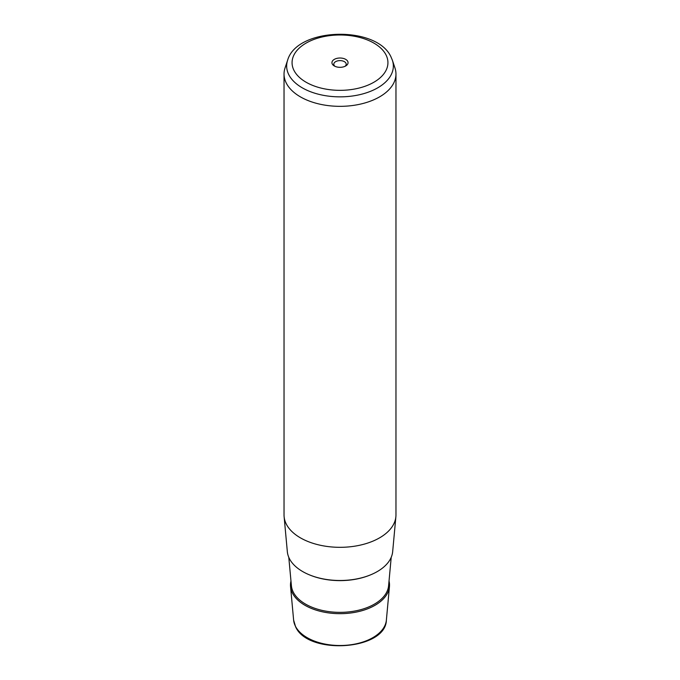 <?xml version="1.0" encoding="UTF-8"?>
<svg xmlns="http://www.w3.org/2000/svg" width="680" height="680" viewBox="0 0 680 680"><rect width="100%" height="100%" fill="white"/><g stroke="black" fill="none" stroke-linecap="round" stroke-linejoin="round"><path stroke-width="1.02" d="M335.045 66.343A6.196 3.579 0 0 1 334.05 65.195A6.196 3.579 180 0 1 333.803 64.192A6.196 3.579 180 0 1 339.116 60.647A6.196 3.579 180 0 1 345.95 63.18A6.196 3.579 0 0 1 346.197 64.192A6.196 3.579 0 0 1 344.955 66.343M284.036 74.035L284.036 515.015A55.964 32.308 0 0 0 284.121 516.732L287.334 551.659A52.742 30.447 0 0 0 289.391 558.62A52.742 30.447 0 0 0 346.111 580.287A52.742 30.447 0 0 0 392.666 551.659L395.879 516.732A55.964 32.308 0 0 0 395.964 515.015L395.964 74.035A55.964 32.308 180 0 1 347.956 106.012A55.964 32.308 180 0 1 286.305 83.13A55.964 32.308 180 0 1 284.036 74.035A55.964 32.308 180 0 1 285.056 67.915L287.623 60.214A53.337 30.795 180 0 0 288.813 74.724A53.337 30.795 180 0 0 352.58 95.982A53.337 30.795 180 0 0 392.377 60.214L394.944 67.915A55.964 32.308 180 0 1 395.964 74.035M284.121 516.732A55.964 32.308 0 0 0 286.305 524.11A55.964 32.308 0 0 0 346.486 547.102A55.964 32.308 0 0 0 395.879 516.732M332.265 63.979A8.066 4.658 0 0 0 334.296 65.96A8.066 4.658 0 0 0 345.703 65.96A8.066 4.658 0 0 0 347.735 61.353A8.066 4.658 0 0 0 337.73 58.2A8.066 4.658 0 0 0 332.265 63.979M290.972 581.043A49.529 28.594 0 0 0 290.547 586.593A49.529 28.594 0 0 0 292.476 593.121A49.529 28.594 0 0 0 345.738 613.479A49.529 28.594 0 0 0 389.453 586.593A49.529 28.594 0 0 0 389.028 581.043M386.376 620.117C385.824 650.403 307.649 655.409 295.562 626.671L293.624 620.117A46.435 26.809 0 0 0 295.443 626.246A46.435 26.809 0 0 0 345.38 645.328A46.435 26.809 0 0 0 386.376 620.117L389.453 586.593M385.993 54.876A47.94 27.676 180 0 1 353.498 89.224A47.94 27.676 180 0 1 294.006 70.457A47.94 27.676 180 0 1 326.502 36.108A47.94 27.676 180 0 1 385.993 54.876M369.945 575.11A51.739 29.877 180 0 1 310.054 575.11M288.787 557.328L291.405 585.752A48.663 28.092 0 0 0 293.301 592.169A48.663 28.092 0 0 0 345.644 612.17A48.663 28.092 0 0 0 388.594 585.752L391.212 557.328M293.624 620.117L290.547 586.593M392.377 60.214L390.983 56.907C376.796 25.296 296.964 27.2 287.623 60.214"/></g></svg>
